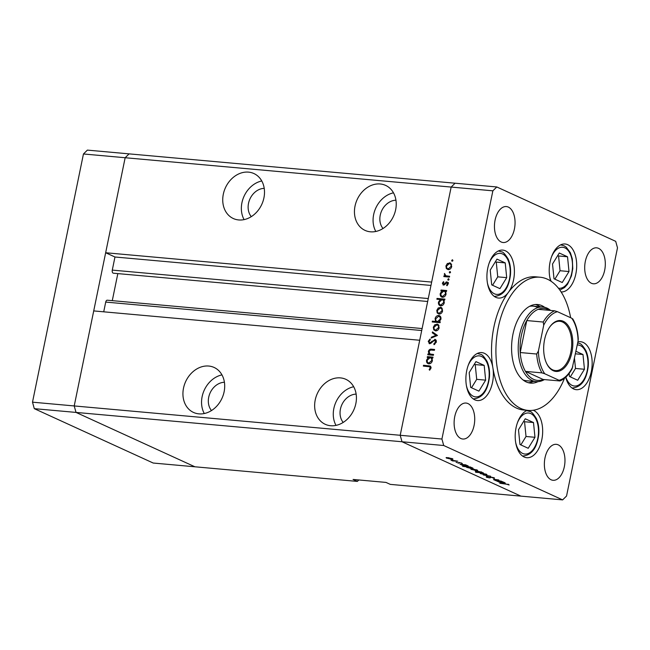 <?xml version="1.0" encoding="UTF-8"?>
<svg xmlns="http://www.w3.org/2000/svg" width="650" height="650" viewBox="0 0 650 650"><rect width="100%" height="100%" fill="white"/><g stroke="black" fill="none" stroke-linecap="round" stroke-linejoin="round"><path stroke-width="0.97" d="M427.668 301.486L113.392 273.203A2.494 1.414 -84.9 0 1 112.279 270.108L114.969 257.002L105.657 252.744L431.657 282.084L451.157 187.07L125.157 157.731L129.09 153.871L87.376 150.109L83.452 153.977L32.5 402.179L34.304 408.663L153.205 463.036L194.919 466.789L76.017 412.417L74.214 405.941L125.157 157.731L83.452 153.977M492.871 190.824L441.919 439.034L400.205 435.281L402.009 441.756L76.017 412.417L74.214 405.941L400.205 435.281L402.009 441.756L443.723 445.51L562.624 499.891L566.548 496.023L617.5 247.821L615.696 241.337L496.795 186.964L492.871 190.824L451.157 187.07L455.081 183.211L451.157 187.07L400.205 435.281L419.713 340.259L93.714 310.919L74.214 405.941L32.5 402.179M358.832 479.968L357.362 481.414L194.919 466.789L76.017 412.417L34.304 408.663M224.421 382.265A16.713 13.512 -65.4 0 0 208.715 397.231A16.713 13.512 -65.4 0 0 211.477 410.564M264.225 188.354A16.713 13.512 -65.4 0 0 248.519 203.32A16.713 13.512 -65.4 0 0 251.282 216.653M356.135 394.119A16.713 13.512 -65.4 0 0 340.438 409.086A16.713 13.512 -65.4 0 0 343.2 422.419M395.947 200.208A16.713 13.512 -65.4 0 0 380.242 215.174A16.713 13.512 -65.4 0 0 383.004 228.507M315.226 399.977A24.741 19.996 -65.4 0 0 325.244 424.304A24.741 19.996 -65.4 0 0 355.842 403.634A24.741 19.996 -65.4 0 0 345.824 379.308A24.741 19.996 -65.4 0 0 315.226 399.977M353.681 386.742A24.741 19.996 -65.4 0 0 333.848 408.493A24.741 19.996 -65.4 0 0 336.009 425.392M183.511 388.123A24.741 19.996 -65.4 0 0 193.529 412.449A24.741 19.996 -65.4 0 0 224.12 391.779A24.741 19.996 -65.4 0 0 214.102 367.453A24.741 19.996 -65.4 0 0 183.511 388.123M221.967 374.887A24.741 19.996 -65.4 0 0 202.134 396.638A24.741 19.996 -65.4 0 0 204.287 413.538M223.316 194.212A24.741 19.996 -65.4 0 0 233.334 218.538A24.741 19.996 -65.4 0 0 263.924 197.868A24.741 19.996 -65.4 0 0 253.906 173.542A24.741 19.996 -65.4 0 0 223.316 194.212M261.771 180.976A24.741 19.996 -65.4 0 0 241.938 202.727A24.741 19.996 -65.4 0 0 244.091 219.619M355.03 206.066A24.741 19.996 -65.4 0 0 365.048 230.393A24.741 19.996 -65.4 0 0 395.647 209.722A24.741 19.996 -65.4 0 0 385.629 185.396A24.741 19.996 -65.4 0 0 355.03 206.066M393.486 192.831A24.741 19.996 -65.4 0 0 373.652 214.581A24.741 19.996 -65.4 0 0 375.814 231.473M562.624 499.891L520.91 496.129L402.009 441.756L520.91 496.129L390.293 484.38L385.994 482.414L353.064 479.448L357.362 481.414M103.716 311.821L105.714 302.079A2.494 1.414 -84.9 0 1 107.274 300.202L422.118 328.543M112.279 300.649L117.829 273.601M496.795 186.964L129.09 153.871L125.157 157.731L105.657 252.744M114.969 257.002L430.966 285.447M522.998 379.925A37.44 21.206 95.1 0 0 526.354 380.713L536.234 381.607A37.44 21.206 -84.9 0 1 532.155 380.51A37.44 21.206 -84.9 0 1 518.895 338.748A37.44 21.206 -84.9 0 1 542.945 307.019A37.44 21.206 -84.9 0 1 547.016 308.116A37.44 21.206 -84.9 0 1 550.615 310.448M544.659 307.304A39.447 22.344 95.1 0 0 541.929 305.679A39.447 22.344 95.1 0 0 537.639 304.525A39.447 22.344 95.1 0 0 512.306 337.959A39.447 22.344 95.1 0 0 526.273 381.956A39.447 22.344 95.1 0 0 530.562 383.11A39.447 22.344 95.1 0 0 537.972 381.639M528.385 382.72A39.447 22.344 95.1 0 0 533.358 381.347M540.069 306.759A39.447 22.344 95.1 0 0 537.534 305.289A39.447 22.344 95.1 0 0 535.421 304.525M570.635 317.72A66.861 37.871 95.1 0 0 547.365 279.183A66.861 37.871 95.1 0 0 540.093 277.225A66.861 37.871 95.1 0 0 497.152 333.881A66.861 37.871 95.1 0 0 520.829 408.46A66.861 37.871 95.1 0 0 528.109 410.41A66.861 37.871 95.1 0 0 564.501 378.292M540.093 277.225L535.706 276.827A66.861 37.871 95.1 0 0 508.349 292.435A66.861 37.871 95.1 0 0 492.879 367.794A66.861 37.871 95.1 0 0 516.441 408.062A66.861 37.871 95.1 0 0 523.713 410.02L528.109 410.41M492.879 367.794A24.074 13.634 95.1 0 0 484.396 353.308A24.074 13.634 95.1 0 0 481.772 352.601A24.074 13.634 95.1 0 0 466.318 372.994A24.074 13.634 95.1 0 0 474.841 399.839A24.074 13.634 95.1 0 0 477.457 400.546A24.074 13.634 95.1 0 0 492.879 367.794M508.349 292.435A24.074 13.634 95.1 0 0 514.304 268.702A24.074 13.634 95.1 0 0 505.432 250.811A24.074 13.634 95.1 0 0 502.816 250.104A24.074 13.634 95.1 0 0 487.354 270.506A24.074 13.634 95.1 0 0 495.877 297.351A24.074 13.634 95.1 0 0 498.493 298.058A24.074 13.634 95.1 0 0 508.349 292.435M561.137 291.964A24.074 13.634 95.1 0 0 576.298 271.253A24.074 13.634 95.1 0 0 567.734 244.701A24.074 13.634 95.1 0 0 565.118 243.994A24.074 13.634 95.1 0 0 551.85 255.962A24.074 13.634 95.1 0 0 550.688 281.011M565.727 377.252A24.074 13.634 95.1 0 0 573.641 388.968A24.074 13.634 95.1 0 0 576.258 389.675A24.074 13.634 95.1 0 0 591.719 369.273A24.074 13.634 95.1 0 0 583.196 342.428A24.074 13.634 95.1 0 0 580.572 341.721A24.074 13.634 95.1 0 0 577.883 341.949M527.28 410.337A24.074 13.634 95.1 0 0 515.279 433.477A24.074 13.634 95.1 0 0 524.152 456.999A24.074 13.634 95.1 0 0 526.776 457.706A24.074 13.634 95.1 0 0 542.23 437.304A24.074 13.634 95.1 0 0 533.707 410.459A24.074 13.634 95.1 0 0 533.244 410.264M598.585 248.357A18.054 10.229 -84.9 0 1 604.979 268.491A18.054 10.229 -84.9 0 1 593.385 283.79A18.054 10.229 -84.9 0 1 591.419 283.262A18.054 10.229 -84.9 0 1 585.024 263.128A18.054 10.229 -84.9 0 1 596.619 247.829A18.054 10.229 -84.9 0 1 598.585 248.357M468 403.585A18.054 10.229 -84.9 0 1 474.394 423.719A18.054 10.229 -84.9 0 1 462.8 439.018A18.054 10.229 -84.9 0 1 460.834 438.49A18.054 10.229 -84.9 0 1 454.439 418.356A18.054 10.229 -84.9 0 1 466.034 403.057A18.054 10.229 -84.9 0 1 468 403.585M501.166 241.987A18.054 10.229 95.1 0 0 503.132 242.515A18.054 10.229 95.1 0 0 514.727 227.224A18.054 10.229 95.1 0 0 508.332 207.09A18.054 10.229 95.1 0 0 506.366 206.562A18.054 10.229 95.1 0 0 494.78 221.853A18.054 10.229 95.1 0 0 501.166 241.987M551.086 479.765A18.054 10.229 95.1 0 0 553.053 480.293A18.054 10.229 95.1 0 0 564.639 464.994A18.054 10.229 95.1 0 0 558.253 444.86A18.054 10.229 95.1 0 0 556.286 444.332A18.054 10.229 95.1 0 0 544.692 459.623A18.054 10.229 95.1 0 0 551.086 479.765M494.081 479.416L493.992 479.871C493.228 479.432 493.724 479.31 495.462 479.497L498.786 479.968L494.756 479.968L501.548 481.227L495.934 480.724L493.569 479.546M494.951 479.456L494.756 479.968M490.921 477.059L494.431 477.904L494.276 478.449L491.359 477.262L489.352 477.888L486.322 477.165L486.289 476.669L488.873 477.677L490.921 477.059M494.431 477.904L494.276 478.449L494.39 477.888M493.464 478.221L493.691 477.628M486.419 476.702L486.322 477.165L486.289 476.669M490.555 476.198L486.671 476.491L489.06 476.076L483.267 474.931L490.555 476.198M486.379 474.256C487.386 474.768 487.053 474.971 485.379 474.866L480.098 473.176L486.972 474.703M480.699 473.086L480.561 473.728L480.098 473.176M477.051 469.991C478.067 470.511 477.734 470.714 476.06 470.6L470.779 468.918L477.652 470.446M471.372 468.829L471.242 469.471L470.779 468.918M467.724 465.725C468.723 466.245 468.382 466.448 466.708 466.334L460.062 464.319L465.676 464.823L468.301 466.172M462.036 464.498L461.898 465.197L461.581 464.457M452.368 458.705C453.383 459.225 453.05 459.42 451.376 459.314L446.095 457.624L452.969 459.16M446.688 457.535L446.558 458.185L446.095 457.624M457.771 461.207L452.603 460.907L450.962 460.127L457.771 461.207M458.608 463.149L456.073 462.239L458.128 462.938L459.396 462.516L462.378 463.564L459.875 462.719L458.608 463.149L458.738 462.507M458.518 462.93L458.697 462.516M461.565 463.377L461.459 462.922M459.509 462.524L459.306 463.149L459.436 462.516M472.477 467.902C473.476 468.414 473.143 468.618 471.469 468.512L466.651 467.366L466.359 466.798L462.556 466.294L470.438 467.001L473.054 468.349M466.798 466.676L466.651 467.366L466.391 466.635M475.962 470.909L475.824 471.567C474.825 471.047 475.158 470.844 476.832 470.949L483.486 472.964L475.605 472.257L478.441 472.347L475.247 471.112M481.65 472.095L482.064 472.323M504.619 482.601C505.619 483.113 505.286 483.316 503.612 483.21L496.957 481.195L502.572 481.699L505.196 483.048M498.94 481.374L498.794 482.064L498.485 481.333M508.016 484.404L499.777 483.243L504.961 483.706L509.145 484.957L508.056 484.201M433.566 354.469L433.396 355.282L427.781 354.778L427.952 353.966L428.959 354.055L428.366 351.439C428.992 349.643 430.105 348.904 431.722 349.221L434.59 349.481L434.419 350.293L430.487 350.033L429.024 351.642L430.056 354.031L433.566 354.469M435.727 339.779L434.753 339.332C436.004 339.633 436.524 340.559 436.304 342.103L434.062 344.711L433.826 343.907L435.516 342.038L434.574 340.145L430.844 343.314L429.569 343.712L428.236 341.323L430.032 339.032L430.357 339.804L429.008 341.486L429.707 342.899L435.289 339.471M436.312 340.884L434.574 340.145M429.569 343.712L429.081 343.582M437.466 335.441L431.21 338.073L431.389 337.188L435.931 335.368L432.291 332.8L432.477 331.923L437.466 335.441M435.557 330.899L433.753 329.81L433.339 327.21L434.785 324.781L437.751 324.261L439.156 327.73C438.579 329.81 437.377 330.866 435.557 330.899L433.753 329.81M439.01 314.08L437.206 312.991L436.792 310.391L438.238 307.962L441.204 307.434L442.609 310.911C442.032 312.991 440.83 314.048 439.01 314.08L437.206 312.991M441.773 296.14L442.447 297.253C440.708 296.879 439.985 295.628 440.253 293.516L441.943 290.948L440.903 290.851L441.074 290.038L446.688 290.542L446.517 291.354L445.551 291.273L446.062 294.068C445.469 296.156 444.259 297.213 442.431 297.253L441.667 297.058M452.148 261.259L451.661 260.447L452.457 259.748L452.944 260.561L451.961 261.211M448.134 269.644L446.331 268.556L445.916 265.956L447.354 263.526L450.328 263.006L451.726 266.476C451.149 268.556 449.954 269.612 448.134 269.644M449.743 272.976L449.256 272.163L450.052 271.473L450.539 272.285L449.556 272.927M449.613 276.274L449.451 277.087L443.836 276.583L443.999 275.771L444.827 275.844L444.567 273.455L445.835 275.787L449.613 276.274M447.151 276.388L449.507 276.794M448.264 280.174L447.777 279.362L448.573 278.663L449.061 279.476L448.077 280.126M443.495 285.058L442.366 283.254L443.511 281.637L443.877 282.23L443.056 283.319L443.633 284.245L446.924 281.824L448.151 283.904L446.997 285.732L446.591 285.147L447.452 283.887L446.786 282.636L444.421 284.83L443.04 284.944M448.443 283.351L446.786 282.636M440.676 305.841C438.945 305.459 438.222 304.216 438.498 302.104L440.229 299.536L436.873 299.236L437.044 298.423L444.925 299.13L444.754 299.942L443.788 299.853L444.299 302.656C443.706 304.736 442.496 305.801 440.676 305.841L439.904 305.638M438.839 316.331L440.148 316.119L438.726 315.469C440.456 315.843 441.179 317.086 440.903 319.207L439.221 321.774L440.253 321.872L440.091 322.684L432.209 321.969L432.372 321.157L435.663 321.457L435.094 318.654C435.695 316.574 436.898 315.51 438.726 315.469L439.497 315.664M428.764 363.846C427.034 363.472 426.311 362.221 426.587 360.108L428.277 357.541L427.237 357.443L427.399 356.631L433.014 357.142L432.851 357.947L431.876 357.866L432.396 360.661C431.795 362.749 430.584 363.813 428.764 363.846L427.993 363.651M430.194 367.965L429.674 366.762L423.353 366.08L423.524 365.267L430.219 366.031L430.974 368.087L429.634 370.183L429.146 369.655L430.194 367.965L430.918 368.298M441.919 439.034L443.723 445.51M537.136 307.231A37.44 21.206 95.1 0 0 533.065 306.134A37.44 21.206 95.1 0 0 529.628 306.312M452.766 260.951L451.661 260.447M448.11 269.636L446.331 268.556M447.761 269.214L447.419 268.515M446.566 266.248L445.916 265.956M448.134 263.884L447.354 263.526M449.654 263.656L450.97 263.453L449.54 262.795M451.669 264.574L449.378 263.608L446.607 266.021C446.412 267.621 446.981 268.564 448.305 268.832L451.035 266.419C451.254 264.818 450.702 263.876 449.378 263.608M449.532 269.392L447.688 268.669L449.434 269.433M451.669 266.711L451.035 266.419M450.361 272.667L449.256 272.163M445.372 276.721L443.999 275.771M445.437 276.429L446.257 276.502L444.827 275.844M446.257 276.502L445.738 275.746M444.876 274.446L444.234 274.146M448.882 279.866L447.777 279.362M443.032 283.562L442.366 283.254M444.917 284.399L444.186 284.066M447.273 282.815L445.997 282.051M447.427 282.709L448.354 282.474M447.306 285.472L446.591 285.147M448.086 284.172L447.452 283.887M443.909 285.041L443.747 284.334M442.406 291.159L442.504 290.696L441.074 290.038M442.504 290.696L446.582 291.062M440.911 293.816L440.253 293.516M442.666 291.273L441.943 290.948M445.965 292.021L443.723 291.102L440.952 293.572C440.733 295.189 441.285 296.148 442.609 296.441L445.38 293.979C445.608 292.338 445.055 291.379 443.723 291.102M443.844 297.009L442.049 296.294L443.755 297.05M446.014 294.263L445.38 293.979M438.417 299.374L437.044 298.423M438.474 299.073L444.819 299.65M440.684 305.841L440.009 304.72M439.148 302.404L438.498 302.104M440.927 299.853L440.229 299.536M444.202 300.601L441.959 299.691L439.189 302.152C438.969 303.777 439.522 304.728 440.846 305.029L443.617 302.559C443.844 300.926 443.3 299.967 441.959 299.691M442.081 305.589L440.286 304.882L441.992 305.63M444.251 302.851L443.617 302.559M438.636 313.649L438.295 312.951M437.442 310.684L436.792 310.391M439.018 308.319L438.238 307.962M440.529 308.092L441.854 307.889L440.416 307.231M442.552 309.01L440.253 308.043L437.483 310.456C437.288 312.057 437.856 312.999 439.181 313.267L441.919 310.854C442.13 309.246 441.577 308.311 440.253 308.043M440.416 313.828L438.563 313.105L440.318 313.869M442.552 311.147L441.919 310.854M433.745 322.108L432.372 321.157M433.81 321.815L437.093 322.108L435.663 321.457M437.093 322.108L436.678 321.384M435.744 318.955L435.094 318.654M440.188 322.221L439.221 321.774M438.872 322.27L436.824 321.457L439.928 322.099M440.822 317.241L438.555 316.282L435.784 318.744C435.557 320.377 436.109 321.336 437.442 321.612L440.212 319.15C440.432 317.533 439.879 316.574 438.555 316.282M440.846 319.442L440.212 319.15M435.183 330.468L434.842 329.769M433.989 327.511L433.339 327.21M435.565 325.138L434.785 324.781M437.076 324.911L438.401 324.707L436.962 324.058M439.099 325.829L436.8 324.87L434.029 327.275C433.834 328.884 434.403 329.818 435.727 330.086L438.466 327.673C438.677 326.072 438.124 325.138 436.8 324.87M436.962 330.647L435.11 329.924L436.865 330.696M439.099 327.966L438.466 327.673M432.331 337.618L431.389 337.188M436.865 335.79L435.931 335.368M436.979 335.749L432.291 332.8M433.729 333.458L433.843 332.889M434.744 344.329L433.826 343.907M436.239 342.363L435.516 342.038M429.91 343.704L429.634 342.916M428.976 341.664L428.236 341.323M431.503 342.704L430.82 342.387M432.518 341.559L431.836 341.242M435.021 340.291L435.906 339.991M429.325 354.916L427.952 353.966M429.382 354.624L430.398 354.713L428.959 354.055M430.398 354.713L429.934 353.974M429.008 351.731L428.366 351.439M431.372 350.025L434.484 350.001M433.461 354.989L430.056 354.031M428.74 357.752L428.837 357.289L427.399 356.631M428.837 357.289L432.908 357.654M428.781 363.846L428.106 362.733M427.237 360.409L426.587 360.108M429 357.874L428.277 357.541M432.291 358.613L430.056 357.703L427.277 360.165C427.066 361.782 427.619 362.741 428.943 363.033L431.714 360.571C431.941 358.93 431.389 357.971 430.056 357.703M430.178 363.602L428.382 362.887L430.081 363.642M432.348 360.864L431.714 360.571M424.897 366.218L423.524 365.267M424.954 365.918L430.731 366.454M429.853 369.98L429.146 369.655M430.69 368.883L429.959 368.55M448.037 457.787C446.769 457.698 446.501 457.852 447.249 458.242L450.929 459.103C452.205 459.192 452.457 459.038 451.685 458.64L448.069 457.632M446.899 457.535L447.249 458.242M451.726 458.445L452.205 458.632M463.328 464.782C462.036 464.693 461.784 464.848 462.581 465.254L466.269 466.131C467.529 466.204 467.781 466.05 467.017 465.652L463.369 464.62M462.191 464.514L462.581 465.254M467.058 465.457L467.537 465.644M468.089 466.952C466.789 466.871 466.538 467.025 467.334 467.431L471.023 468.309C472.282 468.382 472.534 468.227 471.77 467.829L468.122 466.789M466.952 466.684L467.334 467.431M471.811 467.634L472.29 467.821M472.721 469.073C471.453 468.991 471.185 469.137 471.933 469.536L475.621 470.397C476.889 470.478 477.141 470.324 476.369 469.934L472.753 468.918M471.583 468.829L471.933 469.536M476.409 469.739L476.889 469.918M480.212 472.509C481.512 472.599 481.764 472.436 480.968 472.03L477.279 471.161C476.019 471.079 475.767 471.234 476.523 471.632L480.212 472.509M481.504 472.03L481.008 471.835M476.166 470.909L476.523 471.632M482.048 473.338C480.773 473.249 480.512 473.403 481.252 473.793L484.941 474.654C486.208 474.744 486.46 474.589 485.688 474.191L482.081 473.184M480.902 473.086L481.252 473.793M485.729 473.996L486.208 474.183M490.409 477.035L490.238 477.864M500.232 481.65C498.932 481.569 498.68 481.723 499.476 482.129L503.165 483.007C504.424 483.08 504.676 482.926 503.913 482.527L500.264 481.488M499.094 481.382L499.476 482.129M503.953 482.332L504.433 482.511M508.389 484.315L508.292 484.786M518.497 429.764L519.976 444.519L528.214 448.289L534.974 437.296L533.496 422.541L525.265 418.771L518.497 429.764M520.837 444.917L526.021 436.491L524.542 421.736L523.681 421.338M524.542 421.736L533.496 422.541M526.021 436.491L534.974 437.296M552.524 264.006L554.003 278.761L562.242 282.531L569.002 271.537L567.523 256.783L559.284 253.012L552.524 264.006M554.864 279.159L560.04 270.733L558.569 255.97L557.708 255.58M558.569 255.97L567.523 256.783M560.04 270.733L569.002 271.537M569.156 373.441L569.457 376.488L577.696 380.258L584.456 369.265L582.985 354.51L575.965 351.301M575.445 353.827L582.985 354.51M570.318 376.886L575.502 368.461L574.494 358.434M575.502 368.461L584.456 369.265M490.222 270.116L491.701 284.871L499.931 288.641L506.699 277.648L505.221 262.892L496.982 259.123L490.222 270.116M492.554 285.269L497.738 276.843L496.267 262.088L495.406 261.69M496.267 262.088L505.221 262.892M497.738 276.843L506.699 277.648M469.186 372.613L470.657 387.368L478.896 391.137L485.656 380.144L484.185 365.381L475.946 361.619L469.186 372.613M471.518 387.757L476.702 379.34L475.223 364.577L474.362 364.187M475.223 364.577L484.185 365.381M476.702 379.34L485.656 380.144M563.314 321.303A25.545 14.471 -84.9 0 1 571.927 352.251A25.545 14.471 -84.9 0 1 553.183 370.687A25.545 14.471 -84.9 0 1 546.683 363.577A25.545 14.471 -84.9 0 1 550.006 326.625A25.545 14.471 -84.9 0 1 563.314 321.303M546.536 363.269A24.741 14.016 95.1 0 0 552.679 369.85A24.741 14.016 95.1 0 0 555.368 370.573A24.741 14.016 95.1 0 0 571.261 349.611A24.741 14.016 95.1 0 0 562.502 322.018A24.741 14.016 95.1 0 0 559.804 321.295A24.741 14.016 95.1 0 0 549.811 326.901M549.396 310.342A36.108 20.451 95.1 0 0 547.852 309.506A36.108 20.451 95.1 0 0 538.192 309.335A36.108 20.451 95.1 0 0 526.776 320.564A36.108 20.451 95.1 0 0 520.211 352.544A36.108 20.451 95.1 0 0 525.46 371.386A36.108 20.451 95.1 0 0 533.52 379.316A36.108 20.451 95.1 0 0 543.181 379.486L559.934 380.957C564.704 379.007 568.758 374.961 572.097 368.818L578.094 340.925A34.767 19.695 95.1 0 0 571.781 318.24L557.456 311.691A34.767 19.695 95.1 0 0 543.709 325.203L538.403 351.057A34.767 19.695 95.1 0 0 544.716 373.742L559.041 380.291A34.767 19.695 95.1 0 0 572.788 366.779M544.716 373.742L541.921 372.864L525.46 371.386L543.181 379.486M544.391 379.6A37.44 21.206 -84.9 0 1 536.234 381.607M543.709 325.203L543.246 322.043L526.776 320.564L520.211 352.544L536.681 354.023L538.403 351.057M571.781 318.24L572.382 318.923M538.192 309.335L554.661 310.814L557.456 311.691M559.642 380.973L559.041 380.291M572.707 318.801C575.957 324.277 577.809 331.037 578.264 339.072L578.094 340.925M112.279 270.108L428.277 298.545M105.714 302.079L421.712 330.517M449.158 276.762L447.728 276.104M445.624 283.473L444.957 283.173M433.152 349.879L431.722 349.221M432.965 354.941L431.535 354.291M430.146 366.389L428.716 365.731M490.579 477.043L490.466 477.579M515.686 442.569A20.597 11.668 95.1 0 0 522.649 453.44A20.597 11.668 95.1 0 0 537.769 438.571A20.597 11.668 95.1 0 0 530.822 413.619A20.597 11.668 95.1 0 0 517.473 422.663M526.476 410.702A22.734 12.878 -84.9 0 1 527.02 410.727L529.953 411.515C531.278 411.442 533.414 413.782 536.364 418.535C538.419 423.118 539.216 428.399 538.753 434.379C537.054 447.956 531.781 455.171 522.941 456.016A22.734 12.878 -84.9 0 1 522.397 455.942M558.456 288.226A20.597 11.668 95.1 0 0 572.081 271.229A20.597 11.668 95.1 0 0 564.85 247.861A20.597 11.668 95.1 0 0 551.501 256.904M549.705 276.811A20.597 11.668 95.1 0 0 551.143 281.32M560.495 244.944A22.734 12.878 -84.9 0 1 561.048 244.969L563.981 245.757L566.256 247.195L570.391 252.777L572.317 258.919L572.772 268.621L571.456 275.836L567.515 284.294L564.558 287.568L559.837 290.046M565.866 377.122A20.597 11.668 95.1 0 0 572.13 385.409A20.597 11.668 95.1 0 0 587.251 370.541A20.597 11.668 95.1 0 0 580.304 345.589A20.597 11.668 95.1 0 0 577.265 344.963M571.919 387.936L572.423 387.985A22.734 12.878 -84.9 0 1 571.886 387.912M487.402 282.921A20.597 11.668 95.1 0 0 494.374 293.792A20.597 11.668 95.1 0 0 509.486 278.923A20.597 11.668 95.1 0 0 502.548 253.971A20.597 11.668 95.1 0 0 489.198 263.014M498.192 251.054A22.734 12.878 -84.9 0 1 498.737 251.079L501.678 251.867C503.003 251.794 505.131 254.134 508.089 258.887C510.136 263.469 510.933 268.751 510.469 274.731C508.779 288.308 503.506 295.523 494.666 296.368A22.734 12.878 -84.9 0 1 494.122 296.294M466.367 385.409A20.597 11.668 95.1 0 0 473.33 396.281A20.597 11.668 95.1 0 0 488.451 381.42A20.597 11.668 95.1 0 0 481.504 356.468A20.597 11.668 95.1 0 0 468.154 365.511M477.157 353.543A22.734 12.878 -84.9 0 1 477.701 353.576L480.642 354.364C481.959 354.291 484.096 356.631 487.045 361.384C489.101 365.958 489.897 371.239 489.434 377.219C487.736 390.796 482.471 398.011 473.622 398.856A22.734 12.878 -84.9 0 1 473.086 398.791M541.921 372.864A36.108 20.451 -84.9 0 1 536.681 354.023M543.246 322.043A36.108 20.451 -84.9 0 1 554.661 310.814M429.674 366.762L431.113 367.412M526.508 410.686L527.02 410.727M522.429 455.967L522.941 456.016M560.536 244.928L561.048 244.969M572.423 387.985C581.271 387.14 586.536 379.925 588.234 366.348C588.697 360.368 587.901 355.087 585.845 350.504C582.896 345.751 580.759 343.411 579.442 343.484L577.688 342.891M498.233 251.038L498.737 251.079M494.154 296.319L494.666 296.368M477.189 353.527L477.701 353.576M473.119 398.816L473.622 398.856M542.945 307.019L533.065 306.134"/></g></svg>
